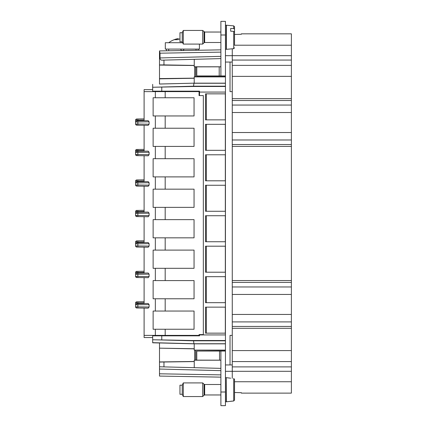 <?xml version="1.0" encoding="UTF-8"?>
<svg xmlns="http://www.w3.org/2000/svg" width="427" height="427" viewBox="0 0 427 427"><rect width="100%" height="100%" fill="white"/><g stroke="black" fill="none" stroke-linecap="round" stroke-linejoin="round"><path stroke-width="0.64" d="M225.44 21.35L220.892 21.35L225.44 21.35L225.44 75.926L220.892 75.926L220.892 34.993L225.44 34.993M220.892 21.35L220.892 34.993M225.44 75.926L225.44 340.511L192.027 340.511L152.674 339.743L193.554 340.815L192.027 340.511M225.44 351.074L220.892 351.074L220.892 392.007L225.44 392.007L225.44 340.511M230.025 364.946L230.025 335.387L232.261 335.387L232.261 364.946L225.44 364.946M230.025 66.601L230.025 91.613L232.261 91.613L232.261 361.584L291.385 361.584L291.385 286.971L232.261 286.971M232.261 91.613L232.261 62.054L225.44 62.054M232.261 62.054L232.261 55.686L225.44 55.686M232.261 48.806L232.261 55.686M234.535 34.459L241.356 34.272L241.356 33.834L291.385 33.834L291.385 105.058L232.261 105.058M225.44 25.22L226.267 25.22L226.267 49.319L225.44 49.319M241.356 34.272L241.356 33.834M225.44 392.007L225.44 405.65L220.892 405.65L225.44 405.65M220.892 66.831L196.788 66.863L196.788 75.926L220.892 75.926M225.328 333.156L225.328 307.141M225.408 334.928L225.408 333.156L205.536 333.156L205.536 307.141L225.408 307.141L225.408 302.684L205.536 302.684L205.536 276.669L225.408 276.669L225.408 272.212L205.536 272.212L205.536 246.198L225.408 246.198L225.408 241.741L205.536 241.741L205.536 215.731L225.408 215.731L225.408 211.269L205.536 211.269L205.536 185.259L225.408 185.259L225.408 180.802L205.536 180.802L205.536 154.787L225.408 154.787L225.408 150.331L205.536 150.331L205.536 124.316L225.408 124.316L225.408 119.859L205.536 119.859L205.536 93.844L225.408 93.844L225.408 92.072M225.328 119.859L225.328 93.844M225.328 150.331L225.328 124.316M225.328 180.802L225.328 154.787M225.328 211.269L225.328 185.259M225.328 241.741L225.328 215.731M225.328 272.212L225.328 246.198M225.328 302.684L225.328 276.669M159.495 342.982L152.674 342.801L152.674 335.841L199.516 335.841L199.516 334.928L225.44 334.928M232.261 361.584L232.261 371.314L225.44 371.314M232.261 378.338L232.261 371.314L291.385 371.293L291.385 381.749L234.535 381.749M225.44 86.484L192.027 86.484L161.769 87.076L161.769 91.159L199.516 91.159L199.516 95.579M225.44 92.072L199.516 92.072M234.535 34.998L234.535 26.922M232.261 112.514L291.385 112.514L291.385 105.058M291.385 112.514L291.385 132.525L232.261 132.525M232.261 282.423L291.385 282.423L291.385 132.525M291.385 282.423L291.385 286.971M291.385 371.293L291.385 361.584M234.535 392.498L241.356 392.685L241.356 393.123L291.385 393.123L291.385 381.749M194.216 78.141L159.495 78.6L159.495 65.48M181.438 50.269L182.126 50.455A1.366 1.366 0 0 1 180.765 49.094L198.272 49.094L198.272 50.247L220.892 49.852L159.495 50.925L166.439 50.802L166.439 49.094L180.765 49.094L181.032 49.906M159.495 60.234L159.495 57.96M220.892 392.007L220.892 405.65M225.44 377.681L226.267 377.681L226.267 401.78L225.44 401.78M225.44 86.185L193.554 86.185L152.674 87.257L152.674 91.159L161.769 91.159M192.027 86.484L193.554 86.185L193.922 83.26L225.44 83.26M159.495 84.018L194.216 83.164L225.44 83.164M194.216 78.258L159.495 78.84L159.495 84.05L194.216 83.164L194.216 76.892L195.817 76.657L195.812 67.007L196.788 67.007M225.44 76.892L194.216 76.892M225.44 76.657L195.812 76.657M220.892 66.783L194.258 66.783L194.253 65.416L163.872 64.899M195.817 67.007L194.258 66.783M194.253 65.416L194.253 59.326L220.892 58.595M220.892 49.852L159.495 50.925L160.024 53.188L160.024 57.949C160.05 59.711 161.091 60.442 163.135 60.138L163.963 60.116L163.963 64.904L159.495 64.936L159.495 78.84M199.516 334.928L199.516 334.587L199.062 334.587L203.337 334.587L203.337 95.579L199.062 95.579L199.062 91.613L155.343 91.613L155.343 97.756L153.128 97.756L153.128 115.947L165.185 115.947L165.185 128.228L153.128 128.228L153.128 146.418L165.185 146.418L165.185 158.7L153.128 158.7L153.128 176.89L165.185 176.89L165.185 189.166L153.128 189.166L153.128 207.362L165.185 207.362L165.185 219.638L153.128 219.638L153.128 237.834L165.185 237.834L165.185 250.11L153.128 250.11L153.128 268.3L165.185 268.3L165.185 280.582L153.128 280.582L153.128 298.772L165.185 298.772L165.185 311.053L153.128 311.053L153.128 329.244L155.343 329.244L155.343 335.387L199.062 335.387L199.062 334.587M206.337 276.669L206.337 302.684M206.337 246.198L206.337 272.212M206.337 215.731L206.337 241.741M206.337 185.259L206.337 211.269M206.337 154.787L206.337 180.802M206.337 124.316L206.337 150.331M206.337 93.844L206.337 119.859M206.337 307.141L206.337 333.156M225.44 340.815L193.554 340.815L193.922 343.74L225.44 343.74M219.542 360.169L196.788 360.137L196.788 351.074L219.542 351.074L219.542 360.169L220.892 360.169M220.892 351.074L219.542 351.074M159.495 376.075L220.892 377.148L159.495 376.075L159.495 373.801L159.495 376.075L220.892 377.148L159.495 376.075L159.495 369.04L220.892 370.647M220.892 360.217L194.258 360.217L194.253 361.584L159.495 362.064L159.495 366.766L163.963 366.884L159.495 366.766L159.495 369.04M220.892 368.373L163.963 366.884L163.963 362.096M194.253 361.584L194.253 367.674M196.788 359.993L194.258 360.217M225.44 350.108L194.216 350.108L225.44 350.343M195.812 350.343L195.812 359.993M152.674 342.662L193.922 343.74L194.216 343.836L194.216 348.742L159.495 348.16L159.495 342.95L194.216 343.836L225.44 343.836M194.216 348.742L194.216 350.108M241.356 393.123L241.356 392.685M161.769 87.076L152.674 87.257L152.674 84.338M159.495 50.925L159.495 64.936M225.44 52.046L225.44 49.772M234.535 45.347L234.535 31.961L233.702 31.368L230.671 31.198L230.671 28.422L233.702 28.593L233.702 25.855L226.267 25.22M157.221 335.387L157.221 335.841M152.898 335.841L152.898 335.387M152.674 337.549L144.102 337.549L144.102 335.387L155.343 335.387M157.221 91.613L157.221 91.159M199.516 93.892L199.062 93.892M152.674 89.633L144.102 89.633L144.102 120.724M152.898 91.613L152.898 91.159M194.253 59.326L163.963 60.116M203.337 95.579L203.337 334.587M159.495 366.766L159.495 361.936L194.253 361.477M183.268 50.269L182.58 50.455A1.366 1.366 0 0 0 183.946 49.094L183.679 49.906M182.126 50.455L182.58 50.455M230.671 31.198L230.671 28.422M234.535 29.191L234.535 26.762L234.535 29.191L233.702 28.593M234.535 39.54L234.535 36.765M159.495 361.52L159.495 348.16L194.216 348.859M202.697 39.716L202.697 30.445L183.295 30.445L183.295 44.088L202.697 44.088L202.697 39.716M234.535 400.078L234.535 379.384L234.535 400.078L233.702 400.996L226.427 401.78L226.267 377.681M234.535 379.384L233.702 378.466L233.702 400.996L230.671 401.268M230.671 378.199L226.427 377.681M144.102 301.729L136.736 301.83L135.615 302.967L135.615 304.787L136.736 303.65L135.615 304.787L137.857 304.771L137.857 306.874L149.098 307.029L148.206 308.155L136.736 307.995L135.615 306.858L137.857 306.874L137.857 308.011L144.102 308.097L144.102 335.387M144.102 271.257L136.736 271.364L135.615 272.501L135.615 274.315L136.736 273.179L135.615 274.315L137.857 274.299L137.857 276.402L149.098 276.557L148.206 277.683L136.736 277.523L135.615 276.386L137.857 276.402L137.857 277.539L144.102 277.625L144.102 303.549M144.102 240.785L136.736 240.892L135.615 242.029L135.615 243.849L136.736 242.712L135.615 243.849L137.857 243.833L137.857 245.931L149.098 246.085L148.206 247.212L136.736 247.052L135.615 245.915L137.857 245.931L137.857 247.068L144.102 247.153L144.102 273.077M144.102 210.319L136.736 210.42L135.615 211.557L135.615 213.377L136.736 212.24L135.615 213.377L137.857 213.361L137.857 215.459L149.098 215.619L148.206 216.74L136.736 216.58L135.615 215.443L137.857 215.459L137.857 216.596L144.102 216.681L144.102 242.605M144.102 179.847L136.736 179.948L135.615 181.085L135.615 182.905L136.736 181.769L135.615 182.905L137.857 182.889L137.857 184.987L149.098 185.147L148.206 186.268L136.736 186.108L135.615 184.971L137.857 184.987L137.857 186.124L144.102 186.215L144.102 212.134M144.102 149.375L136.736 149.477L135.615 150.614L135.615 152.434L136.736 151.297L135.615 152.434L137.857 152.418L137.857 154.515L149.098 154.675L148.206 155.796L136.736 155.636L135.615 154.499L137.857 154.515L137.857 155.652L144.102 155.743L144.102 181.667M144.102 118.903L136.736 119.005L135.615 120.142L135.615 121.962L136.736 120.825L135.615 121.962L137.857 121.946L137.857 124.043L149.098 124.204L148.206 125.33L136.736 125.17L135.615 124.033L137.857 124.043L137.857 125.18L144.102 125.271L144.102 151.195M144.102 91.613L155.343 91.613M194.253 65.523L159.495 65.064M165.185 115.947L194.055 115.947L194.055 97.756L155.343 97.756M165.185 146.418L194.055 146.418L194.055 128.228L165.185 128.228M165.185 176.89L194.055 176.89L194.055 158.7L165.185 158.7M165.185 207.362L194.055 207.362L194.055 189.166L165.185 189.166M165.185 237.834L194.055 237.834L194.055 219.638L165.185 219.638M165.185 268.3L194.055 268.3L194.055 250.11L165.185 250.11M165.185 298.772L194.055 298.772L194.055 280.582L165.185 280.582M155.343 329.244L194.055 329.244L194.055 311.053L165.185 311.053M199.516 94.116L199.062 94.116M159.495 361.936L159.495 348.4M166.439 49.094L165.302 49.094L165.302 42.727L182.655 42.727M198.272 49.094L199.409 49.094L199.409 44.088M149.098 304.616L148.206 303.49L137.857 303.634L137.857 304.771L149.098 304.616L149.098 307.029M149.098 121.791L148.206 120.665L137.857 120.809L137.857 121.946L149.098 121.791L149.098 124.204M149.098 152.263L148.206 151.137L137.857 151.281L137.857 152.418L149.098 152.263L149.098 154.675M149.098 182.729L148.206 181.608L137.857 181.753L137.857 182.889L149.098 182.729L149.098 185.147M149.098 213.201L148.206 212.08L137.857 212.224L137.857 213.361L149.098 213.201L149.098 215.619M149.098 243.673L148.206 242.552L137.857 242.696L137.857 243.833L149.098 243.673L149.098 246.085M149.098 274.145L148.206 273.018L137.857 273.163L137.857 274.299L149.098 274.145L149.098 276.557M136.736 303.65L137.857 303.634L137.857 302.957L144.102 302.866M136.736 273.179L137.857 273.163L137.857 272.485L144.102 272.394M136.736 242.712L137.857 242.696L137.857 242.013L144.102 241.922M136.736 212.24L137.857 212.224L137.857 211.541L144.102 211.456M136.736 181.769L137.857 181.753L137.857 181.069L144.102 180.984M136.736 151.297L137.857 151.281L137.857 150.598L144.102 150.512M136.736 120.825L137.857 120.809L137.857 120.126L144.102 120.04M183.295 30.445L182.233 32.719L182.233 41.814L183.295 44.088M202.697 396.555L202.697 382.912L183.295 382.912L183.295 396.555L202.697 396.555L204.026 395.231L204.026 384.236L202.697 382.912M135.615 306.858A1.137 1.137 0 0 0 136.736 307.995A1.137 1.137 0 0 1 135.615 306.858L135.615 302.967L137.857 302.957L137.857 301.82M135.615 276.386A1.137 1.137 0 0 0 136.736 277.523A1.137 1.137 0 0 1 135.615 276.386L135.615 272.501L137.857 272.485L137.857 271.348M135.615 245.915A1.137 1.137 0 0 0 136.736 247.052A1.137 1.137 0 0 1 135.615 245.915L135.615 242.029L137.857 242.013L137.857 240.876M135.615 215.443A1.137 1.137 0 0 0 136.736 216.58A1.137 1.137 0 0 1 135.615 215.443L135.615 211.557L137.857 211.541L137.857 210.404M135.615 184.971A1.137 1.137 0 0 0 136.736 186.108A1.137 1.137 0 0 1 135.615 184.971L135.615 181.085L137.857 181.069L137.857 179.932M135.615 154.499A1.137 1.137 0 0 0 136.736 155.636A1.137 1.137 0 0 1 135.615 154.499L135.615 150.614L137.857 150.598L137.857 149.461M135.615 124.033A1.137 1.137 0 0 0 136.736 125.17A1.137 1.137 0 0 1 135.615 124.033L135.615 120.142L137.857 120.126L137.857 118.989M136.736 119.005A1.137 1.137 0 0 0 135.615 120.142A1.137 1.137 0 0 1 136.736 119.005M136.736 149.477A1.137 1.137 0 0 0 135.615 150.614A1.137 1.137 0 0 1 136.736 149.477M136.736 179.948A1.137 1.137 0 0 0 135.615 181.085A1.137 1.137 0 0 1 136.736 179.948M136.736 210.42A1.137 1.137 0 0 0 135.615 211.557A1.137 1.137 0 0 1 136.736 210.42M136.736 240.892A1.137 1.137 0 0 0 135.615 242.029A1.137 1.137 0 0 1 136.736 240.892M136.736 271.364A1.137 1.137 0 0 0 135.615 272.501A1.137 1.137 0 0 1 136.736 271.364M136.736 301.83A1.137 1.137 0 0 0 135.615 302.967A1.137 1.137 0 0 1 136.736 301.83M179.959 38.846L177.306 39.695L174.451 39.695L176.388 38.985L178.155 38.585L178.267 39.332M182.233 41.814L179.959 41.814L179.959 32.719L182.233 32.719M176.442 39.695L176.388 38.985M183.295 382.912L182.233 385.186L182.233 394.281L183.295 396.555M182.233 394.281L179.959 394.281L179.959 385.186L182.233 385.186M230.025 91.613L230.025 62.054M161.769 335.841L161.769 339.919M234.535 45.203L291.385 45.203M233.702 31.368L233.702 48.678L226.427 49.319L226.427 25.22M219.206 66.831L219.206 75.926M220.892 42.497L204.666 42.497L204.666 32.036L202.697 30.445M160.024 57.949L220.892 56.353M160.024 53.188L220.892 52.126M220.892 374.874L159.495 373.801M291.385 366.889L232.261 366.889M291.385 350.583L232.261 350.583M232.261 328.315L291.385 328.315M291.385 326.447L232.261 326.447M232.261 321.899L291.385 321.899M291.385 314.443L232.261 314.443M232.261 294.433L291.385 294.433M291.385 280.56L232.261 280.56M232.261 146.397L291.385 146.397M291.385 144.529L232.261 144.529M232.261 139.981L291.385 139.981M232.261 100.505L291.385 100.505M291.385 98.642L232.261 98.642M232.261 76.374L291.385 76.374M232.261 65.368L291.385 65.368M232.261 60.063L291.385 60.063M232.261 55.665L291.385 55.665M204.666 42.497L204.026 42.764L204.026 31.769M166.156 335.387L166.156 335.841M166.156 91.159L166.156 91.613M195.689 66.916L195.689 76.748M194.627 66.895L194.627 76.769M195.689 350.252L195.689 360.084M194.627 350.231L194.627 360.105M195.998 50.29L195.998 49.094M168.713 50.765L168.713 49.094M220.892 394.964L204.666 394.964L204.666 384.503L204.026 384.236M165.185 329.244L165.185 335.387M165.185 91.613L165.185 97.756M155.343 298.772L155.343 311.053M155.343 268.3L155.343 280.582M155.343 237.834L155.343 250.11M155.343 207.362L155.343 219.638M155.343 176.89L155.343 189.166M155.343 146.418L155.343 158.7M155.343 115.947L155.343 128.228M220.892 32.036L204.666 32.036M233.702 25.855L234.535 26.762M233.702 48.678L234.535 47.776M204.026 42.764L202.697 44.088M220.892 384.503L204.666 384.503M204.666 394.964L204.026 395.231L204.666 394.964M176.89 38.841A22.738 22.738 0 0 0 168.713 42.727"/></g></svg>
